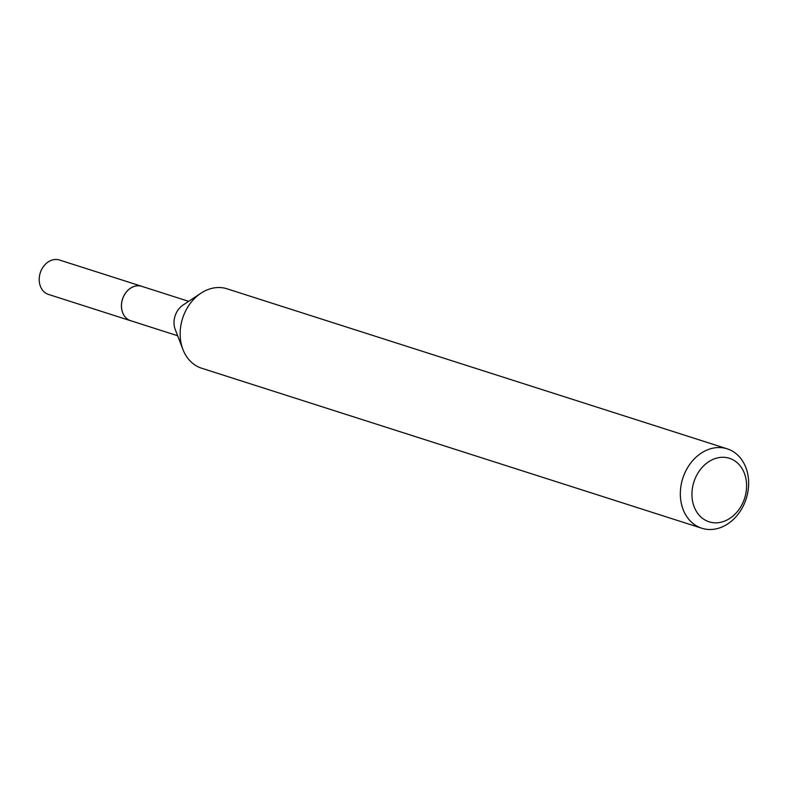 <?xml version="1.0" encoding="UTF-8"?>
<svg xmlns="http://www.w3.org/2000/svg" width="788" height="788" viewBox="0 0 788 788"><rect width="100%" height="100%" fill="white"/><g stroke="black" fill="none" stroke-linecap="round" stroke-linejoin="round"><path stroke-width="1.18" d="M131.507 320.992A18.094 14.45 -72.3 0 1 130.739 320.765A18.065 14.43 -72.3 0 1 121.49 306.798A18.065 14.43 -72.3 0 1 141.771 286.339L188.657 301.341M131.291 320.913A18.075 14.44 -72.3 0 1 121.46 306.798A18.075 14.44 -72.3 0 1 142.293 286.507M701.793 528.236L201.61 368.213A41.685 33.293 -72.3 0 1 182.944 349.517L175.232 329.463A18.065 14.43 -72.3 0 1 174.04 323.612A18.065 14.43 -72.3 0 1 183.033 305.054L200.96 293.195A41.685 33.293 -72.3 0 1 227.013 288.802L727.196 448.825A41.685 33.293 -72.3 0 1 748.6 481.015A41.685 33.293 -72.3 0 1 701.793 528.236A41.685 33.293 -72.3 0 1 680.379 496.046A41.685 33.293 -72.3 0 1 727.196 448.825M182.944 349.517A41.685 33.293 -72.3 0 1 180.196 336.023A41.685 33.293 -72.3 0 1 200.96 293.195M746.561 484.049A33.352 26.634 -72.3 0 1 720.734 522.286A33.352 26.634 -72.3 0 1 691.982 496.066A33.352 26.634 -72.3 0 1 717.809 457.828A33.352 26.634 -72.3 0 1 746.561 484.049M141.761 286.31A18.094 14.45 -72.3 0 0 135.457 286.054A18.094 14.45 -72.3 0 0 121.628 302.956A18.094 14.45 -72.3 0 0 130.739 320.765L48.492 294.426A18.065 14.43 -72.3 0 1 39.4 276.637A18.065 14.43 -72.3 0 1 53.21 259.764A18.065 14.43 -72.3 0 1 59.504 260.02L141.761 286.31A18.094 14.45 -72.3 0 1 142.52 286.576M130.759 320.746L177.645 335.747"/></g></svg>
